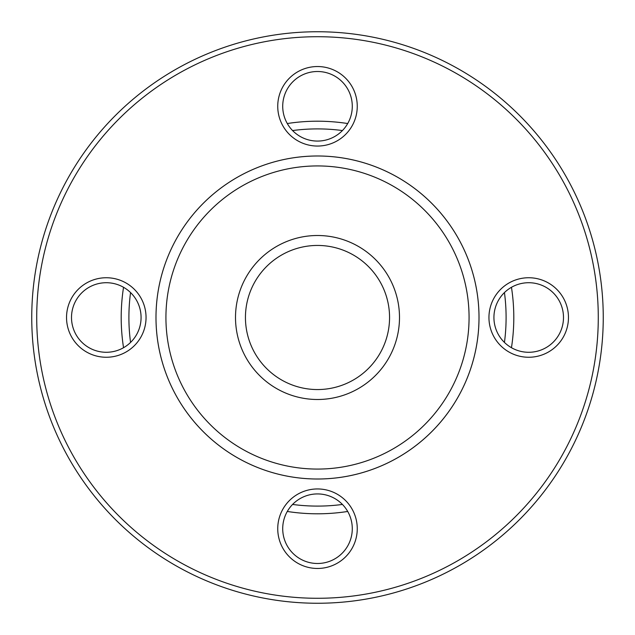 <?xml version="1.0" encoding="UTF-8"?>
<svg xmlns="http://www.w3.org/2000/svg" width="635" height="635" viewBox="0 0 635 635"><rect width="100%" height="100%" fill="white"/><g stroke="black" fill="none" stroke-linecap="round" stroke-linejoin="round"><path stroke-width="0.95" d="M342.098 504.111A34.79 34.79 0 0 1 326.501 562.308A34.79 34.79 0 0 1 283.901 519.7A34.79 34.79 0 0 1 342.098 504.111M345.615 500.594A39.759 39.759 0 0 0 279.098 518.414A39.759 39.759 0 0 0 327.787 567.111A39.759 39.759 0 0 0 345.615 500.594M516.041 516.041A280.781 280.781 0 0 1 46.284 390.168A280.781 280.781 0 0 1 390.168 46.284A280.781 280.781 0 0 1 516.041 516.041M134.406 345.615A39.759 39.759 0 0 0 116.586 279.098A39.759 39.759 0 0 0 67.889 327.787A39.759 39.759 0 0 0 134.406 345.615M500.594 289.385A39.759 39.759 0 0 0 518.414 355.902A39.759 39.759 0 0 0 567.111 307.213A39.759 39.759 0 0 0 500.594 289.385M203.295 203.295A161.512 161.512 0 0 0 275.701 473.504A161.512 161.512 0 0 0 473.504 275.701A161.512 161.512 0 0 0 203.295 203.295M289.385 134.406A39.759 39.759 0 0 0 355.902 116.586A39.759 39.759 0 0 0 307.213 67.889A39.759 39.759 0 0 0 289.385 134.406M130.889 342.098A34.79 34.79 0 0 1 72.692 326.501A34.79 34.79 0 0 1 115.3 283.901A34.79 34.79 0 0 1 130.889 342.098M292.902 130.889A34.79 34.79 0 0 1 308.499 72.692A34.79 34.79 0 0 1 351.099 115.3A34.79 34.79 0 0 1 292.902 130.889M504.111 292.902A34.79 34.79 0 0 1 562.308 308.499A34.79 34.79 0 0 1 519.7 351.099A34.79 34.79 0 0 1 504.111 292.902M519.557 519.557A285.75 285.75 0 0 0 519.557 115.443A285.75 285.75 0 0 0 115.443 115.443A285.75 285.75 0 0 0 115.443 519.557A285.75 285.75 0 0 0 519.557 519.557M287.29 511.461A196.294 196.294 0 0 0 347.71 511.461M511.461 347.71A196.294 196.294 0 0 0 511.461 287.29M347.71 123.539A196.294 196.294 0 0 0 287.29 123.539M123.539 287.29A196.294 196.294 0 0 0 123.539 347.71M317.5 479.012A161.512 161.512 0 0 0 479.012 317.5A161.512 161.512 0 0 0 317.5 155.988A161.512 161.512 0 0 0 155.988 317.5A161.512 161.512 0 0 0 317.5 479.012A161.512 161.512 0 0 0 479.012 317.5A161.512 161.512 0 0 0 317.5 155.988A161.512 161.512 0 0 0 155.988 317.5A161.512 161.512 0 0 0 317.5 479.012M389.557 317.5A72.057 72.057 0 0 0 317.5 245.443A72.057 72.057 0 0 0 245.443 317.5A72.057 72.057 0 0 0 317.5 389.557A72.057 72.057 0 0 0 389.557 317.5A72.057 72.057 0 0 0 317.5 245.443A72.057 72.057 0 0 0 245.443 317.5A72.057 72.057 0 0 0 317.5 389.557A72.057 72.057 0 0 0 389.557 317.5A72.057 72.057 0 0 0 317.5 245.443A72.057 72.057 0 0 0 245.443 317.5A72.057 72.057 0 0 0 317.5 389.557A72.057 72.057 0 0 1 245.443 317.5A72.057 72.057 0 0 1 317.5 245.443A72.057 72.057 0 0 1 389.557 317.5M504.444 342.424A188.595 188.595 0 0 0 504.444 292.576M342.424 130.556A188.595 188.595 0 0 0 292.576 130.556M130.556 292.576A188.595 188.595 0 0 0 130.556 342.424M292.576 504.444A188.595 188.595 0 0 0 342.424 504.444M317.5 469.075A151.575 151.575 0 0 0 448.762 241.713A151.575 151.575 0 0 0 186.238 241.713A151.575 151.575 0 0 0 317.5 469.075M317.5 399.494A81.994 81.994 0 0 0 388.509 276.503A81.994 81.994 0 0 0 246.491 276.503A81.994 81.994 0 0 0 317.5 399.494"/></g></svg>

